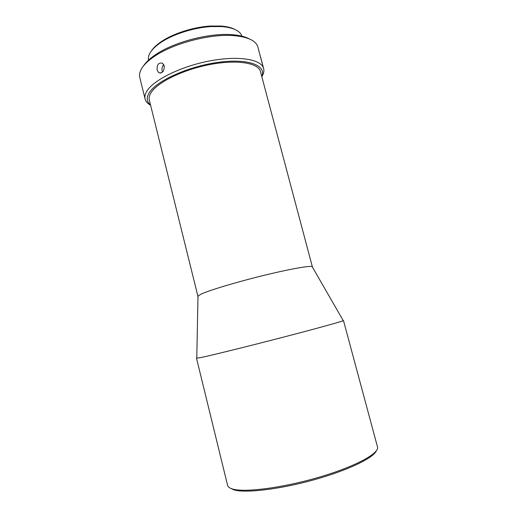 <?xml version="1.0" encoding="UTF-8"?>
<svg xmlns="http://www.w3.org/2000/svg" width="517" height="517" viewBox="0 0 517 517"><rect width="100%" height="100%" fill="white"/><g stroke="black" fill="none" stroke-linecap="round" stroke-linejoin="round"><path stroke-width="0.78" d="M234.815 29.391C231.448 27.647 226.957 26.535 221.328 26.063L210.387 26.031C193.701 27.013 173.609 33.385 161.692 41.373C156.987 44.501 153.581 47.642 151.475 50.789M242.079 36.726L241.995 36.416C240.399 31.014 233.826 27.737 222.284 26.6L211.065 26.567C193.953 27.588 173.324 34.122 161.11 42.304C151.707 48.747 147.507 54.692 148.508 60.146M249.291 38.891C245.239 36.688 239.63 35.298 232.469 34.723C210.167 32.668 174.656 41.787 156.095 54.33C150.104 58.285 145.859 62.208 143.364 66.086M262.003 62.725L257.905 47.092C256.083 40.791 248.154 36.978 234.13 35.654C211.091 33.547 174.268 43.001 155.094 55.946C148.25 60.463 143.636 64.903 141.244 69.252C139.648 72.225 139.157 74.946 139.771 77.427L145.083 98.986C145.736 101.487 147.571 103.568 150.589 105.229M260.09 55.267L263.638 68.548C261.537 59.332 238.692 55.371 209.734 60.922C180.801 66.389 153.116 80.2 146.712 91.38C145.057 94.165 144.514 96.698 145.083 98.986M157.129 70.06L158.751 72.684C162.454 73.524 164.283 71.249 164.225 65.859L162.512 63.236C158.609 62.337 156.813 64.612 157.129 70.06M261.815 76.665C263.664 73.763 264.271 71.055 263.638 68.548M261.744 76.393C266.74 65.368 248.231 58.163 218.077 62.363C187.975 66.447 155.85 81.156 149.045 93.041C146.214 97.907 146.705 101.881 150.525 104.951M162.525 72.096L162.176 71.088C161.653 68.509 162.189 66.376 163.786 64.683M312.468 267.179L260.445 71.533C258.481 62.945 237.103 59.332 210.07 64.502C183.057 69.608 157.09 82.429 150.919 92.866C149.316 95.503 148.78 97.9 149.316 100.065L197.985 296.577M312.526 266.908L312.132 266.598C309.476 265.525 288.215 269.351 261.479 275.975C234.77 282.586 208.584 290.535 200.777 294.238L197.804 296.364M343.172 320.521L343.275 320.689C341.336 321.703 314.853 328.999 279.833 338.066C244.845 347.127 210.283 355.618 200.325 357.674L196.777 358.113M343.475 320.546L377.488 446.895C379.73 453.196 355.586 466.508 319.183 477.178C282.831 487.893 244.379 492.766 232.501 488.998C229.6 488.132 227.958 486.93 227.59 485.385L196.525 358.275M376.318 450.824C373.494 458.017 347.262 470.651 313.14 480.041C279.044 489.463 245.103 493.341 233.962 489.864L230.504 488.268M221.328 26.063L222.284 26.6M156.095 54.33L155.094 55.946M232.469 34.723L234.13 35.654M158.751 72.684L160.774 73.091M312.132 266.598L343.275 320.689M161.692 41.373L161.11 42.304M197.998 295.905L196.77 358.307"/></g></svg>

